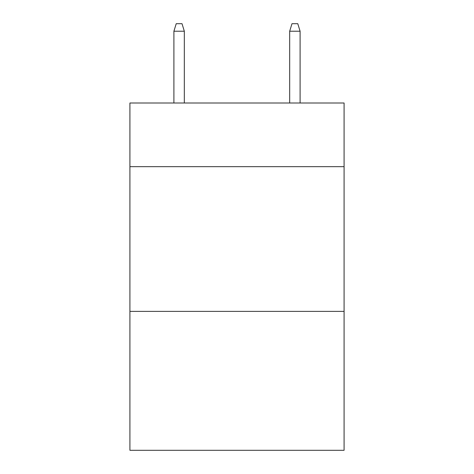 <?xml version="1.0" encoding="UTF-8"?>
<svg xmlns="http://www.w3.org/2000/svg" width="474" height="474" viewBox="0 0 474 474"><rect width="100%" height="100%" fill="white"/><g stroke="black" fill="none" stroke-linecap="round" stroke-linejoin="round"><path stroke-width="0.71" d="M344.083 166.67L344.083 103L129.917 103L129.917 166.67L344.083 166.67L344.083 450.3L129.917 450.3L129.917 166.67M344.083 311.382L129.917 311.382M184.327 103L184.327 31.225L173.905 31.225L173.905 103M173.905 31.225L176.221 23.7L182.01 23.7L184.327 31.225M289.673 31.225L291.99 23.7L297.779 23.7L300.095 31.225L289.673 31.225L289.673 103M300.095 31.225L300.095 103"/></g></svg>
